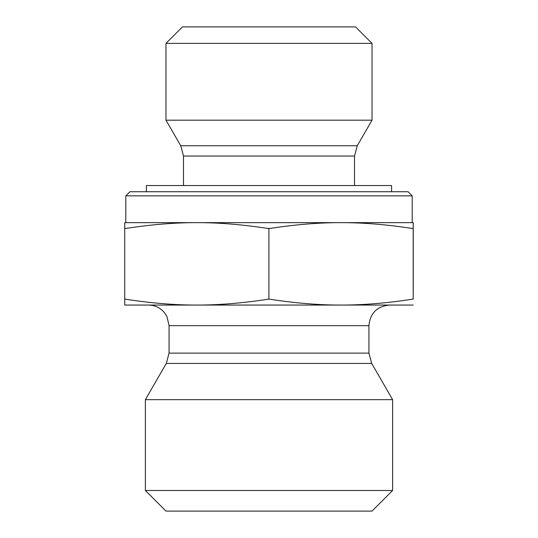 <?xml version="1.0" encoding="UTF-8"?>
<svg xmlns="http://www.w3.org/2000/svg" width="538" height="538" viewBox="0 0 538 538"><rect width="100%" height="100%" fill="white"/><g stroke="black" fill="none" stroke-linecap="round" stroke-linejoin="round"><path stroke-width="0.81" d="M413.238 234.205L413.231 293.203L413.238 234.205M412.202 195.852L408.08 191.736L129.92 191.736L125.798 195.852L412.202 195.852L412.202 222.638L341.045 222.638C319.074 222.597 295.423 224.534 270.083 228.435L267.722 228.435C242.403 224.534 218.764 222.597 196.814 222.638L413.231 222.638L413.184 228.435L412 228.435C386.661 224.534 363.009 222.597 341.045 222.638M125.798 195.852L125.798 222.638L196.814 222.638C174.857 222.597 151.225 224.534 125.905 228.435L124.722 228.253L124.722 299.081C150.512 303.109 174.547 305.1 196.814 305.059C219.08 305.1 243.109 303.109 268.906 299.081C294.71 303.109 318.758 305.1 341.045 305.059C363.325 305.1 387.373 303.109 413.184 299.081L413.231 222.638M183.492 156.047L354.508 156.047L357.266 145.744L180.734 145.744L183.492 156.047L183.492 185.549M180.734 145.744L165.98 120.189L372.02 120.189L357.266 145.744M372.02 43.383L355.537 26.9L182.463 26.9L165.98 43.383L372.02 43.383L372.02 120.189M165.98 43.383L165.98 120.189M124.722 228.435L124.769 222.638L196.814 222.638M413.184 228.253L413.184 299.081M268.906 228.253L268.906 299.081M413.231 305.059L124.769 305.059L124.722 299.081M368.933 353.11L169.066 353.11L169.066 325.665L368.933 325.665L368.933 353.11L371.691 363.412L392.626 399.667L145.374 399.667L166.309 363.412L371.691 363.412M368.933 325.665C370.151 313.15 377.017 306.277 389.532 305.059M145.374 490.495L165.98 511.1L372.02 511.1L392.626 490.495L145.374 490.495L145.374 399.667M392.626 490.495L392.626 399.667M391.597 191.736L391.597 185.549L146.403 185.549L146.403 191.736M354.508 156.047L354.508 185.549M166.309 363.412L169.066 353.11M169.066 325.665L166.968 316.6L164.648 312.908C160.452 307.817 155.058 305.201 148.468 305.059"/></g></svg>
